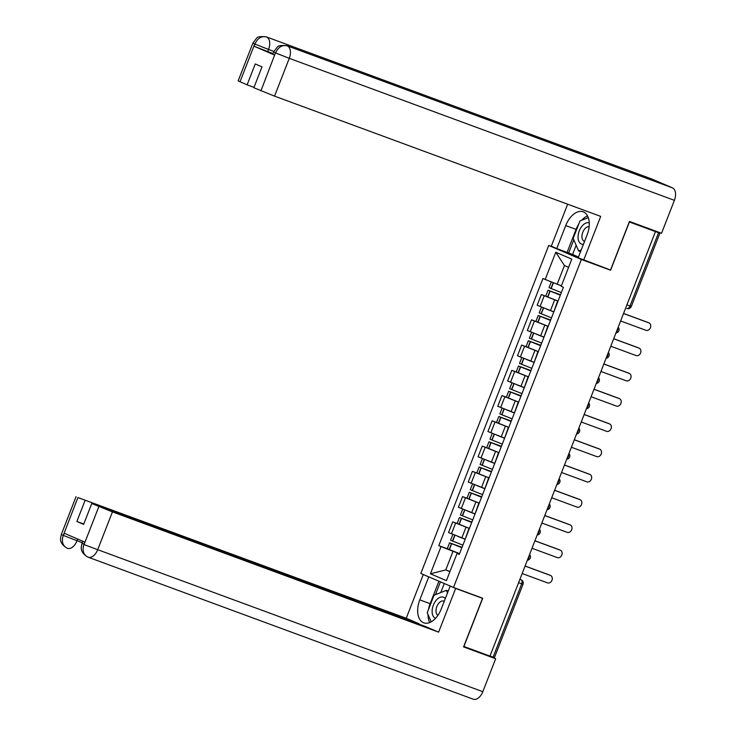 <?xml version="1.0" encoding="UTF-8"?>
<svg xmlns="http://www.w3.org/2000/svg" width="736" height="736" viewBox="0 0 736 736"><rect width="100%" height="100%" fill="white"/><g stroke="black" fill="none" stroke-linecap="round" stroke-linejoin="round"><path stroke-width="1.1" d="M554.208 247.462L548.725 245.447L420.836 573.445L453.505 587.466L581.385 259.468L610.595 270.232L629.409 221.987L655.472 231.601L489.974 656.089L463.91 646.484L482.715 598.239L453.505 587.466M518.586 582.7L523.011 584.283L494.417 657.625L493.083 657.184L521.677 583.841A3.478 2.07 -69.8 0 0 521.033 579.784L521.143 579.83A3.478 2.788 113.2 0 0 521.033 579.784L519.892 579.361M489.992 656.043L493.083 657.184M655.472 231.601L659.916 233.137L652.823 230.055M558.017 301.153L541.328 294.566L537.16 305.247L553.472 311.705M545.873 296.24L541.328 294.566M557.474 301.42L553.665 312.312M548.173 326.416L531.484 319.82L527.316 330.501L543.619 336.959M536.02 321.494L531.484 319.82M547.63 326.674L543.821 337.566M538.32 351.67L521.64 345.074L517.472 355.764L533.775 362.213M526.176 346.748L521.64 345.074M537.786 351.937L533.977 362.83M528.476 376.924L511.787 370.328L507.619 381.018L523.931 387.467M516.332 372.002L511.787 370.328M527.933 377.191L524.124 388.084M518.632 402.178L501.943 395.591L497.775 406.272L514.078 412.721M506.478 397.265L501.943 395.591M518.089 402.445L514.28 413.338M508.778 427.432L492.099 420.845L487.931 431.526L504.234 437.984M496.634 422.519L492.099 420.845M508.245 427.699L504.436 438.592M498.934 452.695L482.246 446.099L478.078 456.78L494.39 463.238M486.79 447.773L482.246 446.099M498.392 452.962L494.583 463.846M489.09 477.949L472.402 471.353L468.234 482.043L484.536 488.492M476.937 473.027L472.402 471.353M488.548 478.216L484.739 489.109M479.237 503.203L462.558 496.607L458.39 507.297L474.692 513.746M467.093 498.281L462.558 496.607M478.704 503.47L474.895 514.363M469.393 528.457L452.704 521.87L448.546 532.551L464.848 539M457.249 523.544L452.704 521.87M468.85 528.724L465.042 539.617M568.588 267.343L564.438 265.567L557.18 284.179L560.473 285.393M557.18 284.179L545.192 279.459L555.79 252.255L571.789 259.127L561.191 286.322L563.426 287.288L459.273 554.41L457.038 553.454L446.43 580.649L430.431 573.786L441.039 546.59L453.026 551.31L445.768 569.931L449.917 571.716M545.192 279.459L542.947 278.493L438.803 545.624L441.039 546.59M548.725 245.447L581.385 259.468M607.393 268.861L610.595 270.232M450.009 571.495L445.768 569.931L430.431 573.786M459.549 553.711L453.026 551.31M457.038 553.454L459.43 554.024M447.396 548.798L438.803 545.624M555.79 252.255L564.438 265.567M620.632 320.97L645.978 330.317A4.002 3.211 113.2 0 0 650.412 327.778A4.002 3.211 113.2 0 0 649.014 322.92A4.002 3.211 113.2 0 0 648.885 322.865L647.643 322.331A4.002 3.211 -66.8 0 1 647.772 322.386A4.002 3.211 -66.8 0 1 647.892 322.442M561.356 292.597L549.047 287.656L551.301 281.87M557.842 284.427L561.384 285.816M560.501 294.786L548.035 290.242L560.344 295.182M548.035 290.242L545.735 296.157L558.044 301.098M648.885 322.865L623.539 313.518M560.363 295.127L550.142 291.07L560.473 294.851M647.643 322.331L623.558 313.453M593.547 158.783A10.69 6.366 110.2 0 1 593.685 158.829A10.69 6.366 110.2 0 1 593.823 158.884L672.419 187.855A10.69 6.366 110.2 0 1 674.397 200.33L661.544 233.275L629.455 221.444L610.521 270.011L578.192 257.756L587.153 234.766A19.559 11.647 -69.8 0 0 583.206 211.821A19.559 11.647 -69.8 0 0 565.726 225.575L556.756 248.566L551.282 246.21L567.658 204.212M583.666 260.112L600.705 216.393L274.537 96.14L253.865 87.74L262.007 66.856L255.245 63.958L247.103 84.842L238.151 80.905L252.89 43.102L254.748 43.994L240.01 81.797M576.159 245.263L572.562 254.481L556.756 248.566M572.562 254.481L578.478 257.02M651.378 178.848A10.69 6.366 110.2 0 1 651.572 178.912A10.69 6.366 110.2 0 1 651.756 178.986L573.16 150.006A10.69 6.366 110.2 0 1 575.248 152.03M672.419 187.855L651.756 178.986M286.663 45.669A10.69 6.366 110.2 0 1 287.16 45.816A10.69 6.366 110.2 0 1 287.298 45.862L593.823 158.884L573.16 150.006L266.634 36.993C261.62 35.797 257.738 38.07 254.987 43.81L254.748 43.994M272.982 53.581L254.132 46.285L274.611 55.071L272.752 54.179L273.599 51.989L275.457 52.882L274.611 55.071M247.103 84.842L254.003 87.382M587.567 215.915A19.559 11.647 -69.8 0 0 581.587 220.303M578.8 223.974A19.559 11.647 -69.8 0 0 576.076 229.393L565.726 225.575M567.106 252.374L576.076 229.393M573.776 239.826L568.634 253.037M674.397 200.33L289.276 58.337A10.69 6.366 110.2 0 0 287.298 45.862C282.274 44.675 278.41 46.957 275.696 52.688M428.462 609.555A19.559 11.647 -69.8 0 1 430.137 603.695L419.787 599.877A19.559 11.647 -69.8 0 0 423.743 622.822A19.559 11.647 -69.8 0 0 441.214 609.077L450.184 586.086L455.658 588.432L438.61 632.15L112.442 511.888L97.704 549.691L482.825 691.684L495.668 658.738L463.57 646.907L482.512 598.34L455.658 588.432M419.787 599.877L428.748 576.886L423.274 574.54L406.235 618.249L419.042 623.751L77.915 497.545L63.186 535.624M83.766 524.023L76.866 521.474L83.628 524.382L91.77 503.498L425.804 626.649L438.61 632.15M450.947 586.371L450.184 586.086M479.587 597.08L482.512 598.34M424.046 574.825L423.274 574.54M429.52 577.171L428.748 576.886M406.235 618.249L77.915 497.545M482.825 691.684A10.69 6.366 110.2 0 1 473.266 699.2A10.69 6.366 110.2 0 1 473.082 699.126M486.625 654.856L495.668 658.738M91.77 503.498L112.442 511.888M76.866 521.474L85.008 500.59M87.961 557.134C83.435 554.815 82.082 550.611 83.886 544.52L97.704 549.691A10.69 6.366 110.2 0 1 88.145 557.207A10.69 6.366 110.2 0 1 87.961 557.134L87.556 556.968C79.24 551.558 81.282 547.096 82.027 543.352L83.886 544.235L84.741 542.055L64.262 533.269L63.416 535.449L82.266 542.745M427.993 614.486A19.559 11.647 -69.8 0 0 429.723 622.546M430.137 603.695L438.904 581.201M440.432 581.854L435.427 594.697M444.277 583.51L440.744 592.572M77.676 539.019L76.986 540.804A10.69 6.366 110.2 0 1 67.436 548.32A10.69 6.366 110.2 0 1 67.298 548.265L66.967 548.136C58.264 542.441 60.692 538.209 61.318 534.456L63.176 535.348M67.298 548.265C62.772 545.928 61.392 541.724 63.176 535.642L63.416 535.449M589.269 222.861A11.298 6.734 -69.8 0 0 579.186 231.113A11.298 6.734 -69.8 0 0 581.376 244.03A11.298 6.734 -69.8 0 0 583.418 244.343M589.15 226.679A7.737 4.609 -69.8 0 0 582.581 232.824A7.737 4.609 -69.8 0 0 584.218 241.279A7.737 4.609 -69.8 0 0 584.347 241.334A7.737 4.609 -69.8 0 0 584.568 241.399M581.228 249.955L578.662 250.985L573.169 238.418L579.977 220.947L588.303 217.617M580.557 251.684L578.662 250.985M445.317 598.57A11.298 6.734 -69.8 0 0 443.642 597.282A11.298 6.734 -69.8 0 0 433.348 605.148A11.298 6.734 -69.8 0 0 435.436 618.332A11.298 6.734 -69.8 0 0 435.519 618.369M444.231 601.349A7.737 4.609 -69.8 0 0 443.9 601.174A7.737 4.609 -69.8 0 0 443.771 601.119A7.737 4.609 -69.8 0 0 436.945 606.335A7.737 4.609 -69.8 0 0 437.902 615.388M431.213 621.828L427.23 612.729L434.047 595.249L446.356 590.327L447.506 592.949M448.252 591.026L446.356 590.327M610.788 346.224L636.134 355.571A4.002 3.211 113.2 0 0 640.568 353.032A4.002 3.211 113.2 0 0 639.161 348.174A4.002 3.211 113.2 0 0 639.041 348.119L637.799 347.594A4.002 3.211 -66.8 0 1 637.928 347.64A4.002 3.211 -66.8 0 1 638.048 347.696M551.512 317.851L539.203 312.91L541.475 307.087M546.443 309.065L553.435 311.797M550.657 320.04L538.191 315.505L550.5 320.436M538.191 315.505L535.891 321.411L548.191 326.352M553.454 311.742L550.62 310.656M639.041 348.119L613.686 338.772M550.519 320.381L540.298 316.324L550.629 320.105M637.799 347.594L613.714 338.707M600.944 371.478L626.29 380.825A4.002 3.211 113.2 0 0 630.724 378.286A4.002 3.211 113.2 0 0 629.317 373.428A4.002 3.211 113.2 0 0 629.188 373.382L627.955 372.848A4.002 3.211 -66.8 0 1 628.075 372.894A4.002 3.211 -66.8 0 1 628.204 372.95M541.659 343.105L529.359 338.164L531.622 332.341M536.59 334.319L543.582 337.051M540.804 345.294L528.347 340.759L540.647 345.699M528.347 340.759L526.038 346.665L538.347 351.606M543.61 336.996L540.776 335.91M629.188 373.382L603.842 364.035M540.675 345.644L530.454 341.578L540.785 345.359M627.955 372.848L603.87 363.97M591.091 396.732L616.437 406.079A4.002 3.211 113.2 0 0 620.871 403.549A4.002 3.211 113.2 0 0 619.473 398.682A4.002 3.211 113.2 0 0 619.344 398.636L618.111 398.102A4.002 3.211 -66.8 0 1 618.231 398.148A4.002 3.211 -66.8 0 1 618.35 398.213M531.815 368.359L519.506 363.418L521.778 357.595M526.746 359.582L533.738 362.305M530.96 370.548L518.503 366.013L530.803 370.953M518.503 366.013L516.194 371.919L528.503 376.86M533.756 362.25L530.932 361.164M619.344 398.636L593.998 389.289M530.831 370.898L520.6 366.832L530.932 370.613M618.111 398.102L594.026 389.224M581.247 421.995L606.593 431.333A4.002 3.211 113.2 0 0 611.027 428.803A4.002 3.211 113.2 0 0 609.62 423.936A4.002 3.211 113.2 0 0 609.5 423.89L608.258 423.356A4.002 3.211 -66.8 0 1 608.387 423.412A4.002 3.211 -66.8 0 1 608.506 423.467M521.971 393.613L509.662 388.682L511.934 382.849M516.902 384.836L523.894 387.559M521.116 395.802L508.65 391.267L520.959 396.207M508.65 391.267L506.35 397.182L518.65 402.114M523.912 387.504L521.079 386.418M609.5 423.89L584.145 414.543M520.978 396.152L510.756 392.086L521.088 395.867M608.258 423.356L584.172 414.478M571.403 447.249L596.749 456.596A4.002 3.211 113.2 0 0 601.183 454.057A4.002 3.211 113.2 0 0 599.776 449.199A4.002 3.211 113.2 0 0 599.647 449.144L598.414 448.61A4.002 3.211 -66.8 0 1 598.534 448.666A4.002 3.211 -66.8 0 1 598.662 448.721M512.118 418.876L499.818 413.936L502.09 408.112M507.058 410.09L514.041 412.822M511.272 421.066L498.806 416.521L511.115 421.461M498.806 416.521L496.496 422.436L508.806 427.377M514.068 412.767L511.235 411.672M599.647 449.144L574.301 439.797M511.134 421.406L500.912 417.349L511.244 421.13M598.414 448.61L574.328 439.732M561.55 472.503L586.905 481.85A4.002 3.211 113.2 0 0 591.33 479.311A4.002 3.211 113.2 0 0 589.932 474.453A4.002 3.211 113.2 0 0 589.803 474.398L588.57 473.874A4.002 3.211 -66.8 0 1 588.69 473.92A4.002 3.211 -66.8 0 1 588.809 473.975M502.274 444.13L489.964 439.19L492.237 433.366M497.205 435.344L504.197 438.076M501.418 446.32L488.962 441.784L501.262 446.715M488.962 441.784L486.652 447.69L498.962 452.631M504.215 438.021L501.391 436.936M589.803 474.398L564.457 465.06M501.29 446.66L491.059 442.603L501.391 446.384M588.57 473.874L564.484 464.986M551.706 497.757L577.052 507.104A4.002 3.211 113.2 0 0 581.486 504.574A4.002 3.211 113.2 0 0 580.078 499.707A4.002 3.211 113.2 0 0 579.959 499.661L578.717 499.128A4.002 3.211 -66.8 0 1 578.846 499.174A4.002 3.211 -66.8 0 1 578.965 499.229M492.43 469.384L480.12 464.444L482.393 458.62M487.361 460.598L494.353 463.33M491.574 471.574L479.108 467.038L491.418 471.978M479.108 467.038L476.808 472.944L489.109 477.885M494.371 463.275L491.538 462.19M579.959 499.661L554.613 490.314M491.436 471.923L481.215 467.857L491.547 471.638M578.717 499.128L554.631 490.25M541.862 523.011L567.208 532.358A4.002 3.211 113.2 0 0 571.642 529.828A4.002 3.211 113.2 0 0 570.234 524.961A4.002 3.211 113.2 0 0 570.115 524.915L568.873 524.382A4.002 3.211 -66.8 0 1 569.002 524.428A4.002 3.211 -66.8 0 1 569.121 524.492M482.577 494.638L470.276 489.698L472.549 483.874M477.517 485.861L484.509 488.584M481.73 496.828L469.264 492.292L481.574 497.232M469.264 492.292L466.964 498.198L479.265 503.139M484.527 488.529L481.694 487.444M570.115 524.915L544.76 515.568M481.592 497.177L471.371 493.111L481.703 496.892M568.873 524.382L544.787 515.504M532.008 548.274L557.364 557.612A4.002 3.211 113.2 0 0 561.798 555.082A4.002 3.211 113.2 0 0 560.39 550.215A4.002 3.211 113.2 0 0 560.262 550.169L559.029 549.636A4.002 3.211 -66.8 0 1 559.148 549.691A4.002 3.211 -66.8 0 1 559.277 549.746M472.733 519.892L460.423 514.961L462.696 509.128M467.664 511.115L474.656 513.838M471.877 522.082L459.42 517.546L471.721 522.486M459.42 517.546L457.111 523.462L469.421 528.393M474.683 513.783L471.85 512.698M560.262 550.169L534.916 540.822M471.748 522.431L461.518 518.365L471.859 522.146M559.029 549.636L534.943 540.758M522.164 573.528L547.51 582.875A4.002 3.211 113.2 0 0 551.945 580.336A4.002 3.211 113.2 0 0 550.546 575.478A4.002 3.211 113.2 0 0 550.418 575.423L549.176 574.89A4.002 3.211 -66.8 0 1 549.304 574.945A4.002 3.211 -66.8 0 1 549.424 575M462.889 545.155L450.579 540.215L452.852 534.391M457.82 536.369L464.812 539.102M462.033 547.345L449.567 542.8L461.877 547.74M449.567 542.8L447.267 548.716L459.577 553.656M464.83 539.046L462.006 537.952M550.418 575.423L525.072 566.076M461.895 547.685L451.674 543.628L462.006 547.409M549.176 574.89L525.09 566.012M527.62 559.535A3.478 2.07 -69.8 0 0 528.899 557.621A3.478 2.07 -69.8 0 0 529.267 555.312M537.464 534.272A3.478 2.07 -69.8 0 0 538.752 532.367A3.478 2.07 -69.8 0 0 539.111 530.058M547.317 509.018A3.478 2.07 -69.8 0 0 548.596 507.104A3.478 2.07 -69.8 0 0 548.955 504.804M557.161 483.764A3.478 2.07 -69.8 0 0 558.44 481.85A3.478 2.07 -69.8 0 0 558.808 479.55M567.005 458.51A3.478 2.07 -69.8 0 0 568.293 456.596A3.478 2.07 -69.8 0 0 568.652 454.287M576.858 433.256A3.478 2.07 -69.8 0 0 578.137 431.342A3.478 2.07 -69.8 0 0 578.496 429.033M586.702 407.992A3.478 2.07 -69.8 0 0 587.981 406.088A3.478 2.07 -69.8 0 0 588.349 403.779M596.546 382.738A3.478 2.07 -69.8 0 0 597.834 380.825A3.478 2.07 -69.8 0 0 598.193 378.525M606.4 357.484A3.478 2.07 -69.8 0 0 607.678 355.571A3.478 2.07 -69.8 0 0 608.037 353.271M616.244 332.23A3.478 2.07 -69.8 0 0 617.522 330.317A3.478 2.07 -69.8 0 0 617.89 328.008M659.916 233.137L631.322 306.47A3.478 3.478 0 0 1 626.888 308.467L626.824 308.448A3.478 2.07 -69.8 0 0 626.888 308.467A3.478 2.07 -69.8 0 0 629.988 306.029L658.582 232.686M461.849 537.896L466.017 527.215M471.702 512.642L475.87 501.961M481.546 487.388L485.714 476.707M491.39 462.134L495.558 451.444M501.244 436.88L505.402 426.19M511.088 411.617L515.255 400.936M520.932 386.363L525.099 375.682M530.785 361.109L534.943 350.428M540.629 335.855L544.796 325.165M550.473 310.601L554.64 299.911M461.297 508.539L465.456 497.858M471.141 483.285L475.309 472.604M480.985 458.031L485.153 447.35M490.838 432.777L494.997 422.087M500.682 407.523L504.85 396.833M510.526 382.26L514.694 371.579M520.37 357.006L524.538 346.325M530.224 331.752L534.391 321.071M540.068 306.498L544.235 295.808M451.444 533.802L455.612 523.112M626.906 304.888L631.322 306.47M551.135 288.576L553.426 282.707M550.942 288.494L553.224 282.624M547.63 296.994L549.93 291.079M547.823 297.068L550.123 291.162M254.132 46.285L254.978 43.82M260.958 90.786L275.457 52.882M275.696 52.983L289.276 58.337L274.537 96.14M273.856 51.4L268.557 49.45L267.702 51.63M651.572 178.912L266.45 36.92A10.69 6.366 110.2 0 1 266.634 36.993A10.69 6.366 110.2 0 1 268.557 49.45L254.987 44.096M84.125 544.346L98.863 506.543M67.05 548.173L67.565 548.366M541.291 313.83L543.582 307.942M541.098 313.748L543.389 307.86M537.777 322.248L540.086 316.342M537.979 322.331L540.279 316.416M531.447 339.084L533.738 333.196M531.245 339.002L533.545 333.123M527.933 347.502L530.233 341.596M528.126 347.585L530.435 341.679M521.594 364.338L523.894 358.45M521.401 364.265L523.692 358.377M518.089 372.756L520.389 366.85M518.282 372.839L520.582 366.933M511.75 389.592L514.041 383.714M511.557 389.519L513.848 383.631M508.236 398.02L510.545 392.104M508.438 398.093L510.738 392.187M501.906 414.856L504.197 408.968M501.704 414.773L504.004 408.885M498.392 423.274L500.701 417.358M498.585 423.347L500.894 417.441M492.053 440.11L494.353 434.222M491.86 440.027L494.15 434.139M488.548 448.528L490.848 442.621M488.741 448.61L491.05 442.695M482.209 465.364L484.5 459.476M482.016 465.281L484.306 459.402M478.704 473.782L481.004 467.875M478.897 473.864L481.197 467.958M472.365 490.618L474.656 484.73M472.162 490.544L474.462 484.656M468.85 499.036L471.16 493.129M469.053 499.118L471.353 493.212M462.512 515.872L464.812 509.993M462.318 515.798L464.609 509.91M459.006 524.299L461.306 518.383M459.2 524.372L461.509 518.466M452.668 541.135L454.968 535.247M452.474 541.052L454.765 535.164M449.162 549.553L451.462 543.637M449.356 549.626L451.656 543.72M615.958 332.957A3.478 3.478 0 0 0 618.212 327.18M606.114 358.211A3.478 3.478 0 0 0 608.359 352.434M596.261 383.474A3.478 3.478 0 0 0 598.515 377.697M586.417 408.728A3.478 3.478 0 0 0 588.671 402.951M576.573 433.982A3.478 3.478 0 0 0 578.827 428.205M566.72 459.236A3.478 3.478 0 0 0 568.974 453.459M556.876 484.49A3.478 3.478 0 0 0 559.13 478.713M547.032 509.754A3.478 3.478 0 0 0 549.286 503.976M537.179 535.008A3.478 3.478 0 0 0 539.433 529.23M527.335 560.262A3.478 3.478 0 0 0 529.589 554.484M523.011 584.283A3.478 3.478 0 0 0 521.143 579.83M647.772 322.386L649.014 322.92M593.685 158.829L287.16 45.816C281.364 45.089 278.042 45.577 277.178 47.279L273.599 51.989M252.89 43.102L256.441 38.41C257.296 36.699 260.636 36.202 266.45 36.92M473.266 699.2L87.639 557.005M76.056 496.653L61.318 534.456M82.027 543.352L82.855 541.245M637.928 347.64L639.161 348.174M628.075 372.894L629.317 373.428M618.231 398.148L619.473 398.682M608.387 423.412L609.62 423.936M598.534 448.666L599.776 449.199M588.69 473.92L589.932 474.453M578.846 499.174L580.078 499.707M569.002 524.428L570.234 524.961M559.148 549.691L560.39 550.215M549.304 574.945L550.546 575.478"/></g></svg>
